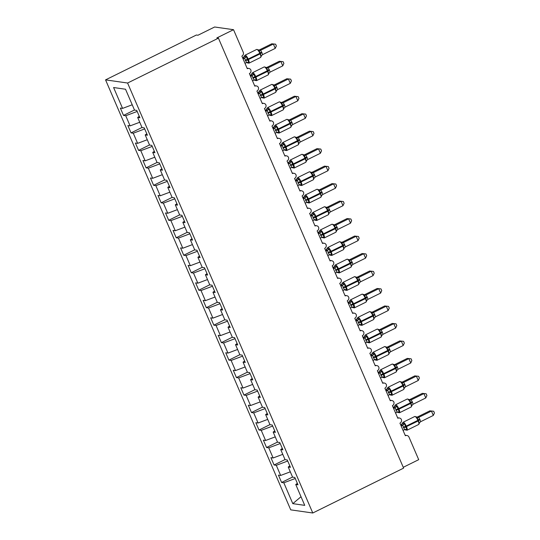 <?xml version="1.0" encoding="UTF-8"?>
<svg xmlns="http://www.w3.org/2000/svg" width="540" height="540" viewBox="0 0 540 540"><rect width="100%" height="100%" fill="white"/><g stroke="black" fill="none" stroke-linecap="round" stroke-linejoin="round"><path stroke-width="0.81" d="M105.556 79.88L196.391 35.012L197.964 35.235L214.637 27L233.523 29.693L216.857 37.928L218.43 38.158L127.595 83.025L105.556 79.88L290.736 509.855L312.775 513L127.595 83.025M233.523 29.693L243.236 52.245A2.902 2.74 -81.9 0 1 241.866 56.099L247.286 68.688A2.902 2.74 98.1 0 1 250.83 69.896A2.902 2.74 -81.9 0 1 249.392 73.582L254.813 86.164A2.902 2.74 98.1 0 1 258.356 87.379A2.902 2.74 -81.9 0 1 256.918 91.058L262.339 103.639A2.902 2.74 98.1 0 1 265.889 104.855A2.902 2.74 -81.9 0 1 264.445 108.533L269.865 121.122A2.902 2.74 98.1 0 1 273.416 122.337A2.902 2.74 -81.9 0 1 271.971 126.016L277.391 138.598A2.902 2.74 98.1 0 1 280.942 139.813A2.902 2.74 -81.9 0 1 279.504 143.492L284.918 156.08A2.902 2.74 98.1 0 1 288.468 157.295A2.902 2.74 -81.9 0 1 287.03 160.974L292.451 173.556A2.902 2.74 98.1 0 1 295.994 174.771A2.902 2.74 -81.9 0 1 294.557 178.45L299.977 191.032A2.902 2.74 98.1 0 1 303.527 192.247A2.902 2.74 -81.9 0 1 302.083 195.925L307.503 208.514A2.902 2.74 98.1 0 1 311.054 209.729A2.902 2.74 -81.9 0 1 309.609 213.408L315.029 225.99A2.902 2.74 98.1 0 1 318.58 227.205A2.902 2.74 -81.9 0 1 317.135 230.884L322.556 243.472A2.902 2.74 98.1 0 1 326.106 244.688A2.902 2.74 -81.9 0 1 324.668 248.366L330.089 260.948A2.902 2.74 98.1 0 1 333.632 262.163A2.902 2.74 -81.9 0 1 332.195 265.842L337.615 278.431A2.902 2.74 98.1 0 1 341.159 279.639A2.902 2.74 -81.9 0 1 339.721 283.325L345.141 295.906A2.902 2.74 98.1 0 1 348.692 297.122A2.902 2.74 -81.9 0 1 347.247 300.8L352.667 313.382A2.902 2.74 98.1 0 1 356.218 314.597A2.902 2.74 -81.9 0 1 354.773 318.276L360.194 330.865A2.902 2.74 98.1 0 1 363.744 332.08A2.902 2.74 -81.9 0 1 362.306 335.759L367.72 348.34A2.902 2.74 98.1 0 1 371.27 349.556A2.902 2.74 -81.9 0 1 369.832 353.234L375.253 365.823A2.902 2.74 98.1 0 1 378.796 367.038A2.902 2.74 -81.9 0 1 377.359 370.717L382.779 383.299A2.902 2.74 98.1 0 1 386.323 384.514A2.902 2.74 -81.9 0 1 384.885 388.193L390.305 400.775A2.902 2.74 98.1 0 1 393.856 401.99A2.902 2.74 -81.9 0 1 392.411 405.668L397.832 418.257A2.902 2.74 98.1 0 1 401.382 419.472A2.902 2.74 -81.9 0 1 399.938 423.151L405.358 435.733A2.902 2.74 98.1 0 1 406.897 435.483L405.142 435.233M292.552 477.056L281.597 482.47L278.438 475.126L280.658 475.443L290.297 471.825M297.358 483.388L295.751 484.488L297.972 484.805L294.806 477.461L292.592 477.144L288.225 467.012L289.832 465.912M285.026 459.581L274.07 464.987L270.911 457.65L273.125 457.967L282.771 454.349M288.225 467.012L290.446 467.323L287.28 459.986L285.059 459.668L280.699 449.53L282.305 448.43M277.493 442.098L266.544 447.512L263.378 440.168L265.599 440.485L275.245 436.874M280.699 449.53L282.913 449.847L279.754 442.51L277.533 442.193L273.166 432.054L274.779 430.954M269.966 424.622L259.018 430.029L255.852 422.692L258.073 423.009L267.719 419.391M273.166 432.054L275.387 432.371L272.228 425.027L270.007 424.71L265.64 414.572L267.253 413.471M262.44 407.147L251.485 412.553L248.326 405.216L250.547 405.526L260.185 401.915M265.64 414.572L267.86 414.889L264.701 407.552L262.481 407.234L258.113 397.096L259.72 395.995M254.914 389.664L243.959 395.077L240.8 387.733L243.02 388.051L252.659 384.433M258.113 397.096L260.334 397.413L257.168 390.069L254.954 389.752L250.587 379.613L252.194 378.513M247.388 372.188L236.432 377.595L233.273 370.258L235.494 370.575L245.133 366.957M250.587 379.613L252.808 379.931L249.642 372.593L247.421 372.276L243.061 362.138L244.667 361.037M239.861 354.706L228.906 360.119L225.747 352.775L227.961 353.093L237.607 349.475M243.061 362.138L245.275 362.455L242.116 355.111L239.895 354.8L235.528 344.662L237.141 343.562M232.328 337.23L221.38 342.637L218.214 335.3L220.435 335.617L230.081 331.999M235.528 344.662L237.749 344.979L234.59 337.635L232.369 337.318L228.001 327.179L229.615 326.079M224.802 319.748L213.853 325.161L210.688 317.817L212.909 318.134L222.548 314.523M228.001 327.179L230.222 327.497L227.063 320.159L224.843 319.842L220.475 309.704L222.089 308.603M217.276 302.272L206.321 307.685L203.162 300.341L205.382 300.659L215.021 297.041M220.475 309.704L222.696 310.021L219.537 302.677L217.316 302.36L212.949 292.221L214.556 291.121M209.75 284.796L198.794 290.203L195.635 282.865L197.856 283.183L207.495 279.565M212.949 292.221L215.17 292.538L212.004 285.201L209.79 284.884L205.423 274.745L207.029 273.645M202.223 267.314L191.268 272.727L188.109 265.383L190.33 265.7L199.969 262.082M205.423 274.745L207.644 275.062L204.478 267.719L202.257 267.401L197.897 257.269L199.503 256.169M194.69 249.838L183.742 255.245L180.583 247.907L182.797 248.225L192.443 244.607M197.897 257.269L200.111 257.587L196.951 250.243L194.731 249.925L190.363 239.787L191.977 238.687M187.164 232.355L176.216 237.769L173.05 230.425L175.271 230.742L184.916 227.131M190.363 239.787L192.584 240.104L189.425 232.767L187.204 232.45L182.837 222.311L184.451 221.211M179.638 214.88L168.689 220.293L165.524 212.949L167.744 213.266L177.383 209.648M182.837 222.311L185.058 222.629L181.899 215.285L179.678 214.967L175.311 204.829L176.918 203.728M172.112 197.404L161.156 202.81L157.997 195.473L160.218 195.784L169.857 192.173M175.311 204.829L177.532 205.146L174.366 197.809L172.152 197.492L167.785 187.353L169.391 186.253M164.585 179.921L153.63 185.335L150.471 177.991L152.692 178.308L162.331 174.69M167.785 187.353L170.006 187.67L166.84 180.326L164.619 180.009L160.258 169.877L161.865 168.77M157.059 162.446L146.104 167.852L142.945 160.515L145.159 160.832L154.805 157.214M160.258 169.877L162.479 170.188L159.314 162.851L157.093 162.533L152.726 152.395L154.339 151.294M149.526 144.963L138.578 150.377L135.412 143.033L137.633 143.35L147.278 139.732M152.726 152.395L154.946 152.712L151.787 145.368L149.567 145.058L145.199 134.919L146.812 133.819M142 127.487L131.051 132.894L127.886 125.557L130.106 125.874L139.752 122.256M145.199 134.919L147.42 135.236L144.261 127.892L142.04 127.575L137.673 117.436L139.894 117.754L136.735 110.417L134.514 110.099L125.523 89.228L113.589 87.527L122.58 108.392L132.219 104.78M122.58 108.392L120.359 108.074L123.518 115.418L125.739 115.736L137.174 111.449M403.252 467.303L418.702 459.668L408.989 437.123A2.902 2.74 98.1 0 0 406.897 435.483M295.751 484.488L304.736 505.359L292.808 503.651L283.817 482.787L281.597 482.47M283.817 482.787L295.252 478.494M280.658 475.443L276.291 465.305L274.07 464.987M276.291 465.305L287.726 461.018M273.125 457.967L268.765 447.829L266.544 447.512M268.765 447.829L280.199 443.536M265.599 440.485L261.238 430.346L259.018 430.029M261.238 430.346L272.673 426.06M258.073 423.009L253.706 412.87L251.485 412.553M253.706 412.87L265.14 408.584M250.547 405.526L246.179 395.395L243.959 395.077M246.179 395.395L257.614 391.102M243.02 388.051L238.653 377.912L236.432 377.595M238.653 377.912L250.088 373.626M235.494 370.575L231.127 360.437L228.906 360.119M231.127 360.437L242.561 356.144M227.961 353.093L223.601 342.954L221.38 342.637M223.601 342.954L235.035 338.668M220.435 335.617L216.068 325.478L213.853 325.161M216.068 325.478L227.509 321.185M212.909 318.134L208.541 308.003L206.321 307.685M208.541 308.003L219.976 303.709M205.382 300.659L201.015 290.52L198.794 290.203M201.015 290.52L212.45 286.234M197.856 283.183L193.489 273.044L191.268 272.727M193.489 273.044L204.923 268.751M190.33 265.7L185.963 255.562L183.742 255.245M185.963 255.562L197.397 251.276M182.797 248.225L178.436 238.086L176.216 237.769M178.436 238.086L189.871 233.793M175.271 230.742L170.903 220.603L168.689 220.293M170.903 220.603L182.345 216.317M167.744 213.266L163.377 203.128L161.156 202.81M163.377 203.128L174.812 198.841M160.218 195.784L155.851 185.652L153.63 185.335M155.851 185.652L167.285 181.359M152.692 178.308L148.325 168.169L146.104 167.852M148.325 168.169L159.759 163.883M145.159 160.832L140.798 150.694L138.578 150.377M140.798 150.694L152.233 146.401M137.633 143.35L133.265 133.211L131.051 132.894M133.265 133.211L144.707 128.925M130.106 125.874L125.739 115.736M139.286 116.336L137.673 117.436M134.474 110.005L123.518 115.418M312.775 513L403.61 468.126L218.43 38.158M292.808 503.651L301.016 496.719M244.607 56.329L246.571 56.606L247.28 59.481L249.001 62.248L247.671 63.038L247.05 62.66M261.934 52.63L262.514 54.675L275.238 48.391L273.355 44.024L260.631 50.308L261.934 52.63A2.126 0.378 156.7 0 0 260.672 53.501L260.098 53.899A4.158 1.147 -116.3 0 1 260.591 57.436L261.603 55.573L260.996 56.322L260.449 52.981L258.417 49.856L256.675 49.451L245.012 55.215A4.158 1.147 63.7 0 1 245.234 55.188A4.158 1.147 63.7 0 1 248.211 59.137L248.434 59.663A4.158 1.147 63.7 0 1 248.92 63.194L246.524 62.444M271.782 43.794L275.616 44.192L271.782 43.794L259.132 50.045L260.705 50.267A2.126 2.093 163.7 0 1 258.545 49.984M243.101 58.968L244.586 58.232L243.013 58.01L245.012 55.215M242.744 58.145L243.013 58.01A2.126 2.093 163.7 0 0 244.303 56.275M244.978 63.335L246.544 62.566L244.586 58.232M249.001 62.248L247.091 62.404M244.661 58.192L246.571 56.606M261.603 55.573L262.514 54.675M258.566 50.686L260.631 50.308M275.616 44.192L276.365 45.941L275.238 48.391M252.133 73.805L254.104 74.088L254.806 76.957L256.527 79.724L255.197 80.514L254.583 80.143M269.46 70.112L270.041 72.158L282.764 65.867L280.881 61.499L268.157 67.784L269.46 70.112A2.126 0.378 156.7 0 0 268.198 70.983L267.631 71.374A4.158 1.147 -116.3 0 1 268.117 74.912L269.129 73.049L268.522 73.798L267.975 70.457L265.943 67.331L264.209 66.933L252.538 72.691A4.158 1.147 63.7 0 1 252.761 72.664A4.158 1.147 63.7 0 1 255.737 76.613L255.96 77.139A4.158 1.147 63.7 0 1 256.446 80.676L254.056 79.92M279.308 61.277L283.142 61.675L279.308 61.277L266.659 67.52L268.232 67.75A2.126 2.093 163.7 0 1 266.078 67.466M250.628 76.444L252.113 75.715L250.54 75.485L252.538 72.691M250.27 75.62L250.54 75.485A2.126 2.093 163.7 0 0 251.829 73.751M252.511 80.818L254.07 80.048L252.113 75.715M256.527 79.724L254.617 79.88M252.187 75.674L254.104 74.088M269.129 73.049L270.041 72.158M266.092 68.162L268.157 67.784M283.142 61.675L283.892 63.416L282.764 65.867M259.659 91.287L261.63 91.564L262.562 94.966L264.053 97.2L262.724 97.997L262.109 97.619M276.986 87.588L277.567 89.633L290.291 83.349L288.407 78.975L275.684 85.259L276.986 87.588A2.126 0.378 156.7 0 0 275.731 88.459L275.157 88.857A4.158 1.147 -116.3 0 1 275.643 92.387L276.656 90.524L276.048 91.28L275.501 87.932L273.476 84.807L271.735 84.409L260.064 90.173A4.158 1.147 63.7 0 1 260.293 90.139A4.158 1.147 63.7 0 1 263.264 94.095L263.486 94.615A4.158 1.147 63.7 0 1 263.979 98.152L261.583 97.403M286.834 78.752L290.668 79.151L286.834 78.752L274.185 85.003L275.765 85.226A2.126 2.093 163.7 0 1 273.604 84.942M258.154 93.926L259.639 93.191L258.066 92.968L260.064 90.173M257.796 93.096L258.066 92.968A2.126 2.093 163.7 0 0 259.355 91.226M260.037 98.294L261.596 97.524L259.639 93.191M264.053 97.2L262.15 97.362M259.713 93.15L261.63 91.564M276.656 90.524L277.567 89.633M273.625 85.637L275.684 85.259M290.668 79.151L291.418 80.899L290.291 83.349M267.185 108.763L269.156 109.046L270.088 112.442L271.586 114.683L270.25 115.472L269.635 115.094M284.513 105.071L285.1 107.116L297.817 100.825L295.94 96.458L283.216 102.742L284.513 105.071A2.126 0.378 156.7 0 0 283.257 105.934L282.683 106.333A4.158 1.147 -116.3 0 1 283.169 109.87L284.189 108.007L283.574 108.756L283.028 105.415L281.003 102.29L279.261 101.885L267.597 107.649A4.158 1.147 63.7 0 1 267.82 107.622A4.158 1.147 63.7 0 1 270.79 111.571L271.019 112.097A4.158 1.147 63.7 0 1 271.505 115.634L269.109 114.878M294.361 96.235L298.195 96.633L294.361 96.235L281.718 102.478L283.291 102.708A2.126 2.093 163.7 0 1 281.131 102.425M265.68 111.402L267.172 110.666L265.592 110.444L267.597 107.649M267.563 115.776L269.129 115L267.172 110.666M271.586 114.683L269.676 114.838M267.246 110.633L269.156 109.046M284.189 108.007L285.1 107.116M281.151 103.12L283.216 102.742M298.195 96.633L298.951 98.375L297.817 100.825M274.718 126.239L276.683 126.522L277.614 129.917L279.113 132.158L277.776 132.955L277.162 132.577M292.039 122.546L292.626 124.592L305.35 118.307L303.466 113.933L290.743 120.218L292.039 122.546A2.126 0.378 156.7 0 0 290.783 123.417L290.209 123.808A4.158 1.147 -116.3 0 1 290.696 127.346L291.715 125.483L291.107 126.232L290.554 122.891L288.529 119.765L286.787 119.367L275.123 125.132A4.158 1.147 63.7 0 1 275.346 125.098A4.158 1.147 63.7 0 1 278.316 129.053L278.546 129.573A4.158 1.147 63.7 0 1 279.031 133.11L276.635 132.354M301.894 113.711L305.721 114.109L301.894 113.711L289.244 119.961L290.817 120.184A2.126 2.093 163.7 0 1 288.657 119.9M273.206 128.885L274.698 128.149L273.119 127.926L275.123 125.132M275.09 133.252L276.656 132.482L274.698 128.149M279.113 132.158L277.202 132.314M274.772 128.108L276.683 126.522M291.715 125.483L292.626 124.592M288.677 120.596L290.743 120.218M305.721 114.109L306.477 115.857L305.35 118.307M282.245 143.721L284.209 143.998L284.918 146.873L286.639 149.641L285.309 150.431L284.688 150.053M299.572 140.022L300.152 142.067L312.876 135.783L310.993 131.416L298.269 137.7L299.572 140.022A2.126 0.378 156.7 0 0 298.31 140.893L297.736 141.291A4.158 1.147 -116.3 0 1 298.228 144.828L299.241 142.965L298.634 143.714L298.087 140.373L296.055 137.248L294.314 136.843L282.65 142.607A4.158 1.147 63.7 0 1 282.872 142.58A4.158 1.147 63.7 0 1 285.842 146.529L286.072 147.056A4.158 1.147 63.7 0 1 286.558 150.586L284.162 149.837M309.42 131.186L313.254 131.591L309.42 131.186L296.771 137.437L298.343 137.66A2.126 2.093 163.7 0 1 296.183 137.376M280.739 146.36L282.224 145.625L280.651 145.402L282.65 142.607M280.382 145.537L280.651 145.402A2.126 2.093 163.7 0 0 281.941 143.667M282.616 150.728L284.182 149.958L282.224 145.625M286.639 149.641L284.728 149.796M282.299 145.591L284.209 143.998M299.241 142.965L300.152 142.067M296.204 138.078L298.269 137.7M313.254 131.591L314.003 133.333L312.876 135.783M289.771 161.197L291.742 161.48L292.444 164.356L294.165 167.117L292.835 167.913L292.214 167.535M307.098 157.505L307.679 159.55L320.402 153.259L318.519 148.892L305.795 155.176L307.098 157.505A2.126 0.378 156.7 0 0 305.836 158.375L305.262 158.767A4.158 1.147 -116.3 0 1 305.755 162.304L306.767 160.441L306.16 161.19L305.613 157.849L303.581 154.724L301.847 154.325L290.176 160.09A4.158 1.147 63.7 0 1 290.399 160.056A4.158 1.147 63.7 0 1 293.375 164.005L293.598 164.531A4.158 1.147 63.7 0 1 294.084 168.068L291.695 167.312M316.946 148.669L320.78 149.067L316.946 148.669L304.297 154.919L305.87 155.142A2.126 2.093 163.7 0 1 303.709 154.858M288.266 163.836L289.75 163.107L288.178 162.884L289.163 161.946M287.908 163.013L288.178 162.878A2.126 2.093 163.7 0 0 289.467 161.143M290.142 168.21L291.708 167.441L289.75 163.107A2.126 1.742 81.6 0 0 290.648 161.311M294.165 167.117L292.255 167.272M289.825 163.067L291.742 161.48M306.767 160.441L307.679 159.55M303.73 155.554L305.795 155.176M320.78 149.067L321.529 150.815L320.402 153.259M297.297 178.679L299.268 178.956L300.2 182.358L301.691 184.592L300.362 185.389L299.747 185.011M314.624 174.98L315.205 177.025L327.929 170.741L326.045 166.374L313.322 172.658L314.624 174.98A2.126 0.378 156.7 0 0 313.362 175.851L312.795 176.249A4.158 1.147 -116.3 0 1 313.281 179.779L314.294 177.917L313.686 178.673L313.139 175.325L311.114 172.199L309.373 171.801L297.702 177.566A4.158 1.147 63.7 0 1 297.925 177.538A4.158 1.147 63.7 0 1 300.901 181.487L301.124 182.014A4.158 1.147 63.7 0 1 301.617 185.544L299.221 184.795M324.473 166.144L328.307 166.543L324.473 166.144L311.823 172.395L313.396 172.618M295.792 181.319L297.277 180.583L295.704 180.36L297.702 177.566M295.434 180.488L295.704 180.36A2.126 2.093 163.7 0 0 296.993 178.625M297.675 185.686L299.234 184.916L297.277 180.583A2.126 1.742 81.6 0 0 298.175 178.794M301.691 184.592L299.781 184.754M297.351 180.542L299.268 178.956M314.294 177.917L315.205 177.025M311.256 173.036L313.322 172.658M328.307 166.543L329.056 168.291L327.929 170.741M304.823 196.155L306.794 196.439L307.726 199.834L309.224 202.075L307.888 202.865L307.274 202.487M322.151 192.463L322.731 194.508L335.455 188.217L333.572 183.85L320.848 190.134L322.151 192.463A2.126 0.378 156.7 0 0 320.895 193.334L320.321 193.725A4.158 1.147 -116.3 0 1 320.807 197.262L321.827 195.399L321.212 196.148L320.666 192.807L318.641 189.682L316.899 189.277L305.235 195.041A4.158 1.147 63.7 0 1 305.458 195.014A4.158 1.147 63.7 0 1 308.428 198.963L308.651 199.49A4.158 1.147 63.7 0 1 309.143 203.026L306.747 202.271M331.999 183.627L335.833 184.025L331.999 183.627L319.349 189.871L320.929 190.1M303.318 198.794L304.803 198.059L303.23 197.836L305.235 195.041M302.96 197.971L303.23 197.836A2.126 2.093 163.7 0 0 304.519 196.101M305.201 203.168L306.76 202.399L304.803 198.059M309.224 202.075L307.314 202.23M304.877 198.025L306.794 196.439M321.827 195.399L322.731 194.508M318.789 190.512L320.848 190.134M335.833 184.025L336.589 185.767L335.455 188.217M312.356 213.631L314.321 213.914L315.252 217.316L316.75 219.55L315.414 220.347L314.8 219.969M329.677 209.939L330.264 211.984L342.981 205.7L341.105 201.326L328.381 207.61L329.677 209.939A2.126 0.378 156.7 0 0 328.421 210.809L327.848 211.208A4.158 1.147 -116.3 0 1 328.334 214.738L329.353 212.875L328.738 213.631L328.192 210.283L326.167 207.157L324.425 206.759L312.761 212.524A4.158 1.147 63.7 0 1 312.984 212.49A4.158 1.147 63.7 0 1 315.954 216.446L316.184 216.965A4.158 1.147 63.7 0 1 316.67 220.502L314.928 220.104M339.525 201.103L343.359 201.501L339.525 201.103L326.882 207.353L328.455 207.576A2.126 2.093 163.7 0 1 326.295 207.293M310.844 216.277L312.336 215.541L310.757 215.318L312.761 212.524M310.487 215.447L310.757 215.318A2.126 2.093 163.7 0 0 312.046 213.577M312.728 220.644L314.294 219.875L312.336 215.541A2.126 1.742 81.6 0 0 313.227 213.746M316.75 219.55L314.84 219.713M312.41 215.501L314.321 213.914M329.353 212.875L330.264 211.984M326.315 207.988L328.381 207.61M343.359 201.501L344.115 203.249L342.981 205.7M319.882 231.113L321.847 231.39L322.556 234.266L324.277 237.033L322.94 237.823L322.326 237.445M337.203 227.414L337.79 229.466L350.514 223.175L348.631 218.808L335.907 225.092L337.203 227.414A2.126 0.378 156.7 0 0 335.947 228.285L335.374 228.683A4.158 1.147 -116.3 0 1 335.86 232.22L336.879 230.357L336.272 231.107L335.718 227.765L333.693 224.64L331.952 224.235L320.288 230A4.158 1.147 63.7 0 1 320.51 229.972A4.158 1.147 63.7 0 1 323.48 233.921L323.71 234.448A4.158 1.147 63.7 0 1 324.196 237.985L321.8 237.229M347.058 218.585L350.885 218.984L347.058 218.585L334.409 224.829L335.981 225.052A2.126 2.093 163.7 0 1 333.821 224.775M318.371 233.753L319.862 233.017L318.29 232.794L320.288 230M318.019 232.929L318.29 232.794A2.126 2.093 163.7 0 0 319.579 231.059M320.254 238.126L321.82 237.35L319.862 233.017A2.126 1.742 81.6 0 0 320.76 231.228M324.277 237.033L322.367 237.188M319.937 232.983L321.847 231.39M336.879 230.357L337.79 229.466M333.841 225.47L335.907 225.092M350.885 218.984L351.641 220.725L350.514 223.175M327.409 248.589L329.373 248.873L330.082 251.748L331.803 254.509L330.473 255.305L329.852 254.927M344.736 244.897L345.317 246.942L358.04 240.658L356.157 236.284L343.433 242.568L344.736 244.897A2.126 0.378 156.7 0 0 343.474 245.768L342.9 246.159A4.158 1.147 -116.3 0 1 343.393 249.696L344.405 247.833L343.798 248.582L343.251 245.241L341.219 242.116L339.478 241.718L327.814 247.482A4.158 1.147 63.7 0 1 328.037 247.448A4.158 1.147 63.7 0 1 331.007 251.404L331.236 251.924A4.158 1.147 63.7 0 1 331.722 255.46L329.326 254.704M354.584 236.061L358.418 236.459L354.584 236.061L341.935 242.312L343.507 242.534A2.126 2.093 163.7 0 1 341.348 242.251M325.904 251.235L327.389 250.499L325.816 250.27L327.814 247.482M327.78 255.602L329.346 254.833L327.389 250.499A2.126 1.742 81.6 0 0 328.286 248.704M331.803 254.509L329.893 254.664M327.463 250.459L329.373 248.873M344.405 247.833L345.317 246.942M341.368 242.946L343.433 242.568M358.418 236.459L359.168 238.208L358.04 240.658M334.935 266.072L336.906 266.348L337.608 269.224L339.329 271.991L338 272.781L337.385 272.403M352.262 262.373L352.843 264.418L365.567 258.134L363.683 253.766L350.96 260.05L352.262 262.373A2.126 0.378 156.7 0 0 351 263.243L350.433 263.642A4.158 1.147 -116.3 0 1 350.919 267.178L351.932 265.316L351.324 266.065L350.777 262.724L348.745 259.598L347.011 259.193L335.34 264.958A4.158 1.147 63.7 0 1 335.563 264.931A4.158 1.147 63.7 0 1 338.54 268.88L338.762 269.406A4.158 1.147 63.7 0 1 339.248 272.936L336.859 272.187M362.111 253.537L365.945 253.935L362.111 253.537L349.461 259.787L351.034 260.01A2.126 2.093 163.7 0 1 348.874 259.726M333.43 268.711L334.915 267.975L333.342 267.752L335.34 264.958M335.313 273.078L336.872 272.309L334.915 267.975A2.126 1.742 81.6 0 0 335.812 266.186M339.329 271.991L337.419 272.147M334.989 267.935L336.906 266.348M351.932 265.316L352.843 264.418M348.894 260.428L350.96 260.05M365.945 253.935L366.694 255.683L365.567 258.134M342.461 283.547L344.432 283.831L345.364 287.226L346.856 289.467L345.526 290.257L344.912 289.885M359.788 279.855L360.369 281.9L373.093 275.609L371.21 271.242L358.486 277.526L359.788 279.855A2.126 0.378 156.7 0 0 358.526 280.726L357.959 281.117A4.158 1.147 -116.3 0 1 358.445 284.654L359.458 282.791L358.85 283.541L358.304 280.199L356.279 277.074L354.537 276.676L342.866 282.434A4.158 1.147 63.7 0 1 343.089 282.406A4.158 1.147 63.7 0 1 346.066 286.355L346.288 286.882A4.158 1.147 63.7 0 1 346.781 290.419L344.385 289.663M369.637 271.019L373.471 271.418L369.637 271.019L356.987 277.263L358.567 277.493A2.126 2.093 163.7 0 1 356.407 277.209M340.956 286.187L342.441 285.457L340.868 285.228L342.866 282.434M340.598 285.363L340.868 285.228A2.126 2.093 163.7 0 0 342.158 283.493M342.839 290.56L344.399 289.791L342.441 285.457A2.126 1.742 81.6 0 0 343.339 283.662M346.856 289.467L344.945 289.622M342.515 285.417L344.432 283.831M359.458 282.791L360.369 281.9M356.42 277.904L358.486 277.526M373.471 271.418L374.22 273.159L373.093 275.609M349.988 301.03L351.959 301.307L352.89 304.709L354.389 306.943L353.052 307.739L352.438 307.361M367.315 297.331L367.895 299.376L380.619 293.092L378.743 288.718L366.012 295.002L367.315 297.331A2.126 0.378 156.7 0 0 366.059 298.202L365.486 298.6A4.158 1.147 -116.3 0 1 365.971 302.13L366.991 300.267L366.377 301.023L365.83 297.675L363.805 294.55L362.063 294.151L350.399 299.916A4.158 1.147 63.7 0 1 350.622 299.882A4.158 1.147 63.7 0 1 353.592 303.838L353.815 304.358A4.158 1.147 63.7 0 1 354.308 307.894L351.911 307.145M377.163 288.495L380.997 288.893L377.163 288.495L364.514 294.746L366.093 294.968A2.126 2.093 163.7 0 1 363.933 294.685M348.482 303.669L349.967 302.933L348.394 302.711L350.399 299.916M348.125 302.839L348.394 302.711A2.126 2.093 163.7 0 0 349.684 300.969M350.365 308.036L351.925 307.267L349.967 302.933A2.126 1.742 81.6 0 0 350.865 301.138M354.389 306.943L352.478 307.105M350.048 302.893L351.959 301.307M366.991 300.267L367.895 299.376M363.953 295.38L366.012 295.002M380.997 288.893L381.753 290.642L380.619 293.092M357.521 318.506L359.485 318.789L360.416 322.184L361.915 324.425L360.578 325.215L359.964 324.837M374.841 314.813L375.428 316.859L388.152 310.568L386.269 306.2L373.545 312.485L374.841 314.813A2.126 0.378 156.7 0 0 373.586 315.677L373.012 316.076A4.158 1.147 -116.3 0 1 373.498 319.613L374.517 317.75L373.91 318.499L373.356 315.158L371.331 312.032L369.589 311.627L357.925 317.392A4.158 1.147 63.7 0 1 358.148 317.365A4.158 1.147 63.7 0 1 361.118 321.314L361.348 321.84A4.158 1.147 63.7 0 1 361.834 325.377L359.438 324.621M384.689 305.978L388.523 306.376L384.689 305.978L372.046 312.221L373.619 312.451A2.126 2.093 163.7 0 1 371.459 312.167M356.008 321.145L357.5 320.409L355.921 320.186L357.925 317.392M355.658 320.321L355.921 320.186A2.126 2.093 163.7 0 0 357.21 318.452M357.892 325.519L359.458 324.743L357.5 320.409M361.915 324.425L360.005 324.581M357.575 320.375L359.485 318.789M374.517 317.75L375.428 316.859M371.48 312.863L373.545 312.485M388.523 306.376L389.279 308.117L388.152 310.568M365.047 335.981L367.011 336.265L367.72 339.14L369.441 341.901L368.105 342.697L367.49 342.32M382.374 332.289L382.955 334.334L395.678 328.05L393.795 323.676L381.071 329.96L382.374 332.289A2.126 0.378 156.7 0 0 381.112 333.16L380.538 333.551A4.158 1.147 -116.3 0 1 381.031 337.088L382.043 335.225L381.436 335.975L380.889 332.633L378.857 329.508L377.116 329.11L365.452 334.874A4.158 1.147 63.7 0 1 365.675 334.841A4.158 1.147 63.7 0 1 368.644 338.796L368.874 339.316A4.158 1.147 63.7 0 1 369.36 342.853L366.964 342.097M392.222 323.453L396.056 323.851L392.222 323.453L379.573 329.704L381.146 329.926M363.535 338.627L365.026 337.892L363.454 337.662L365.452 334.874M363.184 337.797L363.454 337.662A2.126 2.093 163.7 0 0 364.743 335.927M365.418 342.995L366.984 342.225L365.026 337.892M369.441 341.901L367.531 342.056M365.101 337.851L367.011 336.265M382.043 335.225L382.955 334.334M379.006 330.338L381.071 329.96M396.056 323.851L396.806 325.6L395.678 328.05M372.573 353.464L374.537 353.74L375.246 356.616L376.967 359.383L375.638 360.173L375.017 359.795M389.9 349.765L390.481 351.81L403.205 345.526L401.321 341.159L388.598 347.443L389.9 349.765A2.126 0.378 156.7 0 0 388.638 350.636L388.064 351.034A4.158 1.147 -116.3 0 1 388.557 354.571L389.57 352.708L388.962 353.457L388.415 350.116L386.383 346.99L384.649 346.586L372.978 352.35A4.158 1.147 63.7 0 1 373.201 352.323A4.158 1.147 63.7 0 1 376.178 356.272L376.4 356.798A4.158 1.147 63.7 0 1 376.886 360.329L374.49 359.579M399.749 340.929L403.583 341.327L399.749 340.929L387.099 347.18L388.672 347.402A2.126 2.093 163.7 0 1 386.512 347.119M371.068 356.103L372.553 355.367L370.98 355.144L372.978 352.35M370.71 355.28L370.98 355.144A2.126 2.093 163.7 0 0 372.269 353.41M372.944 360.47L374.51 359.701L372.553 355.367M376.967 359.383L375.057 359.539M372.627 355.327L374.537 353.74M389.57 352.708L390.481 351.81M386.532 347.821L388.598 347.443M403.583 341.327L404.332 343.076L403.205 345.526M380.099 370.94L382.07 371.223L382.772 374.099L384.494 376.859L383.164 377.656L382.55 377.278M397.427 367.247L398.007 369.293L410.731 363.002L408.848 358.634L396.124 364.919L397.427 367.247A2.126 0.378 156.7 0 0 396.164 368.118L395.597 368.51A4.158 1.147 -116.3 0 1 396.083 372.046L397.096 370.183L396.488 370.933L395.942 367.592L393.91 364.466L392.175 364.068L380.504 369.826A4.158 1.147 63.7 0 1 380.727 369.799A4.158 1.147 63.7 0 1 383.704 373.748L383.927 374.274A4.158 1.147 63.7 0 1 384.413 377.811L382.023 377.055M407.275 358.412L411.109 358.81L407.275 358.412L394.625 364.662L396.198 364.885A2.126 2.093 163.7 0 1 394.045 364.601M378.594 373.579L380.079 372.85L378.506 372.62L380.504 369.826M378.236 372.755L378.506 372.62A2.126 2.093 163.7 0 0 379.796 370.886M380.477 377.953L382.037 377.183L380.079 372.85M384.494 376.859L382.583 377.014M380.153 372.809L382.07 371.223M397.096 370.183L398.007 369.293M394.058 365.296L396.124 364.919M411.109 358.81L411.858 360.558L410.731 363.002M387.626 388.422L389.596 388.699L390.528 392.101L392.026 394.335L390.69 395.132L390.076 394.754M404.953 384.723L405.533 386.768L418.257 380.484L416.374 376.117L403.65 382.401L404.953 384.723A2.126 0.378 156.7 0 0 403.697 385.594L403.124 385.992A4.158 1.147 -116.3 0 1 403.61 389.522L404.629 387.659L404.014 388.415L403.468 385.067L401.443 381.942L399.701 381.544L388.031 387.308A4.158 1.147 63.7 0 1 388.26 387.281A4.158 1.147 63.7 0 1 391.23 391.23L391.453 391.757A4.158 1.147 63.7 0 1 391.945 395.287L389.549 394.538M414.801 375.887L418.635 376.286L414.801 375.887L402.151 382.138L403.731 382.361A2.126 2.093 163.7 0 1 401.571 382.077M386.12 391.061L387.605 390.326L386.033 390.103L388.031 387.308M385.763 390.231L386.033 390.103A2.126 2.093 163.7 0 0 387.322 388.368M388.004 395.429L389.563 394.659L387.605 390.326M392.026 394.335L390.116 394.497M387.68 390.285L389.596 388.699M404.629 387.659L405.533 386.768M401.591 382.772L403.65 382.401M418.635 376.286L419.384 378.034L418.257 380.484M395.152 405.898L397.123 406.181L398.054 409.577L399.553 411.818L398.216 412.607L397.602 412.229M412.479 402.206L413.066 404.251L425.783 397.96L423.907 393.593L411.183 399.877L412.479 402.206A2.126 0.378 156.7 0 0 411.224 403.076L410.65 403.468A4.158 1.147 -116.3 0 1 411.136 407.005L412.155 405.142L411.541 405.891L410.994 402.55L408.969 399.425L407.228 399.019L395.564 404.784A4.158 1.147 63.7 0 1 395.786 404.757A4.158 1.147 63.7 0 1 398.756 408.706L398.986 409.232A4.158 1.147 63.7 0 1 399.472 412.769L397.076 412.013M422.327 393.37L426.161 393.768L422.327 393.37L409.685 399.613L411.257 399.843A2.126 2.093 163.7 0 1 409.097 399.56M393.647 408.537L395.138 407.801L393.559 407.579L395.564 404.784M395.53 412.911L397.096 412.142L395.138 407.801M399.553 411.818L397.643 411.973M395.213 407.768L397.123 406.181M412.155 405.142L413.066 404.251M409.118 400.255L411.183 399.877M426.161 393.768L426.917 395.51L425.783 397.96M402.685 423.374L404.649 423.657L405.581 427.052L407.079 429.293L405.743 430.09L405.128 429.712M420.005 419.681L420.593 421.726L433.316 415.442L431.433 411.068L418.709 417.353L420.005 419.681A2.126 0.378 156.7 0 0 418.75 420.552L418.176 420.95A4.158 1.147 -116.3 0 1 418.662 424.481L419.681 422.618L419.074 423.374L418.52 420.026L416.495 416.9L414.754 416.502L403.09 422.267A4.158 1.147 63.7 0 1 403.312 422.233A4.158 1.147 63.7 0 1 406.283 426.188L406.512 426.708A4.158 1.147 63.7 0 1 406.998 430.245L404.602 429.496M429.86 410.846L433.688 411.244L429.86 410.846L417.211 417.096L418.784 417.319A2.126 2.093 163.7 0 1 416.624 417.035M401.173 426.019L402.664 425.284L401.092 425.061L403.09 422.267M403.056 430.387L404.622 429.617L402.664 425.284M407.079 429.293L405.169 429.455M402.739 425.243L404.649 423.657M419.681 422.618L420.593 421.726M416.644 417.731L418.709 417.353M433.688 411.244L434.444 412.992L433.316 415.442M245.471 60.764A2.126 0.378 156.7 0 1 247.509 60.008L260.098 53.899L259.875 53.372A4.158 1.147 -116.3 0 0 256.905 49.424A4.158 1.147 -116.3 0 0 256.675 49.451M261.704 52.11A2.126 0.378 156.7 0 0 260.449 52.981L247.28 59.481A2.126 0.378 156.7 0 0 245.241 60.237M248.231 62.829A2.126 1.742 81.6 0 0 247.016 62.417M244.566 58.239A2.126 1.742 81.6 0 0 245.484 56.444M252.997 78.246A2.126 0.378 156.7 0 1 255.035 77.483L267.631 71.374L267.401 70.855A4.158 1.147 -116.3 0 0 264.431 66.899A4.158 1.147 -116.3 0 0 264.209 66.933M269.231 69.586A2.126 0.378 156.7 0 0 267.975 70.457L254.806 76.957A2.126 0.378 156.7 0 0 252.767 77.72M255.764 80.312A2.126 1.742 81.6 0 0 254.543 79.893M252.092 75.715A2.126 1.742 81.6 0 0 253.01 73.919M260.523 95.722A2.126 0.378 156.7 0 1 262.562 94.966L275.157 88.857L274.928 88.331A4.158 1.147 -116.3 0 0 271.957 84.382A4.158 1.147 -116.3 0 0 271.735 84.409M276.764 87.061A2.126 0.378 156.7 0 0 275.501 87.932L262.339 94.439A2.126 0.378 156.7 0 0 260.3 95.195M263.291 97.787A2.126 1.742 81.6 0 0 262.069 97.376M259.619 93.191A2.126 1.742 81.6 0 0 260.537 91.395M268.049 113.198A2.126 0.378 156.7 0 1 270.088 112.442L282.683 106.333L282.454 105.806A4.158 1.147 -116.3 0 0 279.484 101.858A4.158 1.147 -116.3 0 0 279.261 101.885M284.29 104.544A2.126 0.378 156.7 0 0 283.028 105.415L269.865 111.915A2.126 0.378 156.7 0 0 267.827 112.678M270.817 115.263A2.126 1.742 81.6 0 0 269.602 114.851M267.145 110.673A2.126 1.742 81.6 0 0 268.063 108.878M265.599 110.45A2.126 2.093 163.7 0 0 266.882 108.709M275.576 130.68A2.126 0.378 156.7 0 1 277.614 129.917L290.209 123.808L289.987 123.289A4.158 1.147 -116.3 0 0 287.01 119.333A4.158 1.147 -116.3 0 0 286.787 119.367M291.816 122.02A2.126 0.378 156.7 0 0 290.554 122.891L277.391 129.398A2.126 0.378 156.7 0 0 275.353 130.154M278.343 132.745A2.126 1.742 81.6 0 0 277.128 132.334M274.671 128.149A2.126 1.742 81.6 0 0 275.589 126.353M273.125 127.933A2.126 2.093 163.7 0 0 274.408 126.184M283.109 148.156A2.126 0.378 156.7 0 1 285.147 147.4L297.736 141.291L297.513 140.764A4.158 1.147 -116.3 0 0 294.536 136.816A4.158 1.147 -116.3 0 0 294.314 136.843M299.342 139.502A2.126 0.378 156.7 0 0 298.087 140.373L284.918 146.873A2.126 0.378 156.7 0 0 282.879 147.636M285.869 150.221A2.126 1.742 81.6 0 0 284.654 149.81M282.197 145.631A2.126 1.742 81.6 0 0 283.122 143.836M290.635 165.638A2.126 0.378 156.7 0 1 292.673 164.876L305.262 158.767L305.039 158.247A4.158 1.147 -116.3 0 0 302.069 154.292A4.158 1.147 -116.3 0 0 301.847 154.325M306.869 156.978A2.126 0.378 156.7 0 0 305.613 157.849L292.444 164.356A2.126 0.378 156.7 0 0 290.405 165.112M293.396 167.704A2.126 1.742 81.6 0 0 292.181 167.285M298.161 183.114A2.126 0.378 156.7 0 1 300.2 182.358L312.795 176.249L312.566 175.723A4.158 1.147 -116.3 0 0 309.596 171.774A4.158 1.147 -116.3 0 0 309.373 171.801M314.395 174.46A2.126 0.378 156.7 0 0 313.139 175.325L299.977 181.832A2.126 0.378 156.7 0 0 297.938 182.588M300.929 185.179A2.126 1.742 81.6 0 0 299.707 184.768M311.243 172.334A2.126 2.093 163.7 0 0 313.396 172.611M305.687 200.597A2.126 0.378 156.7 0 1 307.726 199.834L320.321 193.725L320.092 193.199A4.158 1.147 -116.3 0 0 317.122 189.25A4.158 1.147 -116.3 0 0 316.899 189.277M321.928 191.936A2.126 0.378 156.7 0 0 320.666 192.807L307.503 199.307A2.126 0.378 156.7 0 0 305.465 200.07M308.455 202.655A2.126 1.742 81.6 0 0 307.24 202.244M304.783 198.065A2.126 1.742 81.6 0 0 305.701 196.27M318.769 189.817A2.126 2.093 163.7 0 0 320.922 190.094M313.214 218.072A2.126 0.378 156.7 0 1 315.252 217.316L327.848 211.208L327.625 210.681A4.158 1.147 -116.3 0 0 324.648 206.732A4.158 1.147 -116.3 0 0 324.425 206.759M329.454 209.412A2.126 0.378 156.7 0 0 328.192 210.283L315.029 216.79A2.126 0.378 156.7 0 0 312.991 217.546M315.981 220.138A2.126 1.742 81.6 0 0 314.766 219.726M320.747 235.548A2.126 0.378 156.7 0 1 322.785 234.792L335.374 228.683L335.151 228.157A4.158 1.147 -116.3 0 0 332.174 224.208A4.158 1.147 -116.3 0 0 331.952 224.235M336.98 226.894A2.126 0.378 156.7 0 0 335.718 227.765L322.556 234.266A2.126 0.378 156.7 0 0 320.517 235.028M323.507 237.614A2.126 1.742 81.6 0 0 322.292 237.202M328.273 253.031A2.126 0.378 156.7 0 1 330.311 252.268L342.9 246.159L342.677 245.639A4.158 1.147 -116.3 0 0 339.707 241.684A4.158 1.147 -116.3 0 0 339.478 241.718M344.507 244.37A2.126 0.378 156.7 0 0 343.251 245.241L330.082 251.748A2.126 0.378 156.7 0 0 328.043 252.504M331.034 255.096A2.126 1.742 81.6 0 0 329.819 254.684M325.816 250.276A2.126 2.093 163.7 0 0 327.105 248.535M335.799 270.506A2.126 0.378 156.7 0 1 337.838 269.75L350.433 263.642L350.204 263.115A4.158 1.147 -116.3 0 0 347.233 259.166A4.158 1.147 -116.3 0 0 347.011 259.193M352.033 261.853A2.126 0.378 156.7 0 0 350.777 262.724L337.608 269.224A2.126 0.378 156.7 0 0 335.57 269.98M338.567 272.572A2.126 1.742 81.6 0 0 337.345 272.16M333.342 267.759A2.126 2.093 163.7 0 0 334.631 266.018M343.325 287.989A2.126 0.378 156.7 0 1 345.364 287.226L357.959 281.117L357.73 280.598A4.158 1.147 -116.3 0 0 354.76 276.642A4.158 1.147 -116.3 0 0 354.537 276.676M359.566 279.329A2.126 0.378 156.7 0 0 358.304 280.199L345.141 286.7A2.126 0.378 156.7 0 0 343.103 287.462M346.093 290.054A2.126 1.742 81.6 0 0 344.871 289.636M350.851 305.465A2.126 0.378 156.7 0 1 352.89 304.709L365.486 298.6L365.256 298.073A4.158 1.147 -116.3 0 0 362.286 294.125A4.158 1.147 -116.3 0 0 362.063 294.151M367.092 296.804A2.126 0.378 156.7 0 0 365.83 297.675L352.667 304.182A2.126 0.378 156.7 0 0 350.629 304.938M353.619 307.53A2.126 1.742 81.6 0 0 352.404 307.118M358.378 322.94A2.126 0.378 156.7 0 1 360.416 322.184L373.012 316.076L372.789 315.549A4.158 1.147 -116.3 0 0 369.812 311.6A4.158 1.147 -116.3 0 0 369.589 311.627M374.618 314.287A2.126 0.378 156.7 0 0 373.356 315.158L360.194 321.658A2.126 0.378 156.7 0 0 358.155 322.421M361.145 325.006A2.126 1.742 81.6 0 0 359.93 324.594M357.473 320.416A2.126 1.742 81.6 0 0 358.391 318.62M365.911 340.423A2.126 0.378 156.7 0 1 367.949 339.66L380.538 333.551L380.315 333.031A4.158 1.147 -116.3 0 0 377.339 329.076A4.158 1.147 -116.3 0 0 377.116 329.11M382.144 331.763A2.126 0.378 156.7 0 0 380.889 332.633L367.72 339.14A2.126 0.378 156.7 0 0 365.681 339.896M368.671 342.488A2.126 1.742 81.6 0 0 367.457 342.077M365 337.892A2.126 1.742 81.6 0 0 365.924 336.096M378.986 329.643A2.126 2.093 163.7 0 0 381.146 329.92M373.437 357.899A2.126 0.378 156.7 0 1 375.476 357.143L388.064 351.034L387.842 350.507A4.158 1.147 -116.3 0 0 384.871 346.558A4.158 1.147 -116.3 0 0 384.649 346.586M389.671 349.245A2.126 0.378 156.7 0 0 388.415 350.116L375.246 356.616A2.126 0.378 156.7 0 0 373.207 357.379M376.198 359.964A2.126 1.742 81.6 0 0 374.983 359.552M372.533 355.374A2.126 1.742 81.6 0 0 373.451 353.579M380.963 375.381A2.126 0.378 156.7 0 1 383.002 374.618L395.597 368.51L395.368 367.99A4.158 1.147 -116.3 0 0 392.398 364.034A4.158 1.147 -116.3 0 0 392.175 364.068M397.197 366.721A2.126 0.378 156.7 0 0 395.942 367.592L382.772 374.099A2.126 0.378 156.7 0 0 380.74 374.855M383.731 377.447A2.126 1.742 81.6 0 0 382.509 377.028M380.059 372.85A2.126 1.742 81.6 0 0 380.977 371.054M388.49 392.857A2.126 0.378 156.7 0 1 390.528 392.101L403.124 385.992L402.894 385.465A4.158 1.147 -116.3 0 0 399.924 381.517A4.158 1.147 -116.3 0 0 399.701 381.544M404.73 384.203A2.126 0.378 156.7 0 0 403.468 385.067L390.305 391.574A2.126 0.378 156.7 0 0 388.267 392.33M391.257 394.922A2.126 1.742 81.6 0 0 390.042 394.511M387.585 390.332A2.126 1.742 81.6 0 0 388.503 388.53M396.016 410.333A2.126 0.378 156.7 0 1 398.054 409.577L410.65 403.468L410.427 402.941A4.158 1.147 -116.3 0 0 407.45 398.993A4.158 1.147 -116.3 0 0 407.228 399.019M412.256 401.679A2.126 0.378 156.7 0 0 410.994 402.55L397.832 409.05A2.126 0.378 156.7 0 0 395.793 409.813M398.783 412.398A2.126 1.742 81.6 0 0 397.568 411.986M395.111 407.808A2.126 1.742 81.6 0 0 396.029 406.013M393.565 407.585A2.126 2.093 163.7 0 0 394.848 405.844M403.549 427.815A2.126 0.378 156.7 0 1 405.581 427.052L418.176 420.95L417.953 420.424A4.158 1.147 -116.3 0 0 414.976 416.475A4.158 1.147 -116.3 0 0 414.754 416.502M419.783 419.155A2.126 0.378 156.7 0 0 418.52 420.026L405.358 426.533A2.126 0.378 156.7 0 0 403.319 427.288M406.31 429.881A2.126 1.742 81.6 0 0 405.095 429.469M402.638 425.284A2.126 1.742 81.6 0 0 403.562 423.488M401.092 425.068A2.126 2.093 163.7 0 0 402.381 423.32M248.825 68.431L247.07 68.182M256.351 85.914L254.597 85.664M263.878 103.39L262.123 103.14M271.404 120.872L269.649 120.623M278.93 138.348L277.175 138.098M286.457 155.831L284.708 155.574M293.99 173.306L292.235 173.056M301.516 190.782L299.761 190.532M309.042 208.265L307.287 208.015M316.568 225.74L314.813 225.491M324.095 243.223L322.34 242.973M331.628 260.699L329.873 260.449M339.154 278.174L337.399 277.925M346.68 295.657L344.925 295.407M354.206 313.132L352.451 312.883M361.733 330.615L359.978 330.365M369.259 348.091L367.504 347.841M376.792 365.573L375.037 365.317M384.318 383.049L382.563 382.799M391.844 400.525L390.089 400.275M399.37 418.007L397.615 417.757M260.591 57.436L248.92 63.194M258.417 49.856L259.072 50.206L258.64 50.227M268.117 74.912L256.446 80.676M265.943 67.331L266.605 67.682L266.166 67.703M275.643 92.387L263.979 98.152M273.469 84.807L274.131 85.165L273.692 85.178M283.169 109.87L271.505 115.634M281.003 102.29L281.657 102.641L281.219 102.661M290.696 127.346L279.031 133.11M288.529 119.765L289.184 120.116L288.745 120.136M298.228 144.828L286.558 150.586M296.055 137.248L296.71 137.599L296.278 137.619M305.755 162.304L294.084 168.068M289.163 161.953L290.176 160.09M303.581 154.724L304.243 155.075L303.804 155.095M313.281 179.779L301.617 185.544M311.108 172.206L311.769 172.557L311.33 172.571M320.807 197.262L309.143 203.026M318.634 189.682L319.295 190.033L318.857 190.053M328.334 214.738L316.67 220.502M314.928 220.097L314.273 219.753M326.167 207.157L326.822 207.509L326.383 207.529M335.86 232.22L324.196 237.985M333.693 224.64L334.348 224.991L333.916 225.011M343.393 249.696L331.722 255.46M341.219 242.116L341.874 242.467L341.442 242.487M350.919 267.178L339.248 272.936M348.745 259.598L349.407 259.949L348.968 259.969M358.445 284.654L346.781 290.419M356.272 277.074L356.933 277.425L356.495 277.445M365.971 302.13L354.308 307.894M363.805 294.55L364.46 294.908L364.021 294.921M373.498 319.613L361.834 325.377M371.331 312.032L371.986 312.383L371.547 312.404M381.031 337.088L369.36 342.853M378.857 329.508L379.512 329.859L379.08 329.879M388.557 354.571L376.886 360.329M386.383 346.99L387.045 347.342L386.606 347.362M396.083 372.046L384.413 377.811M393.91 364.466L394.571 364.817L394.132 364.838M403.61 389.522L391.945 395.287M401.436 381.949L402.098 382.3L401.659 382.313M411.136 407.005L399.472 412.769M408.969 399.425L409.624 399.776L409.185 399.796M418.662 424.481L406.998 430.245M416.495 416.9L417.15 417.251L416.718 417.272"/></g></svg>
